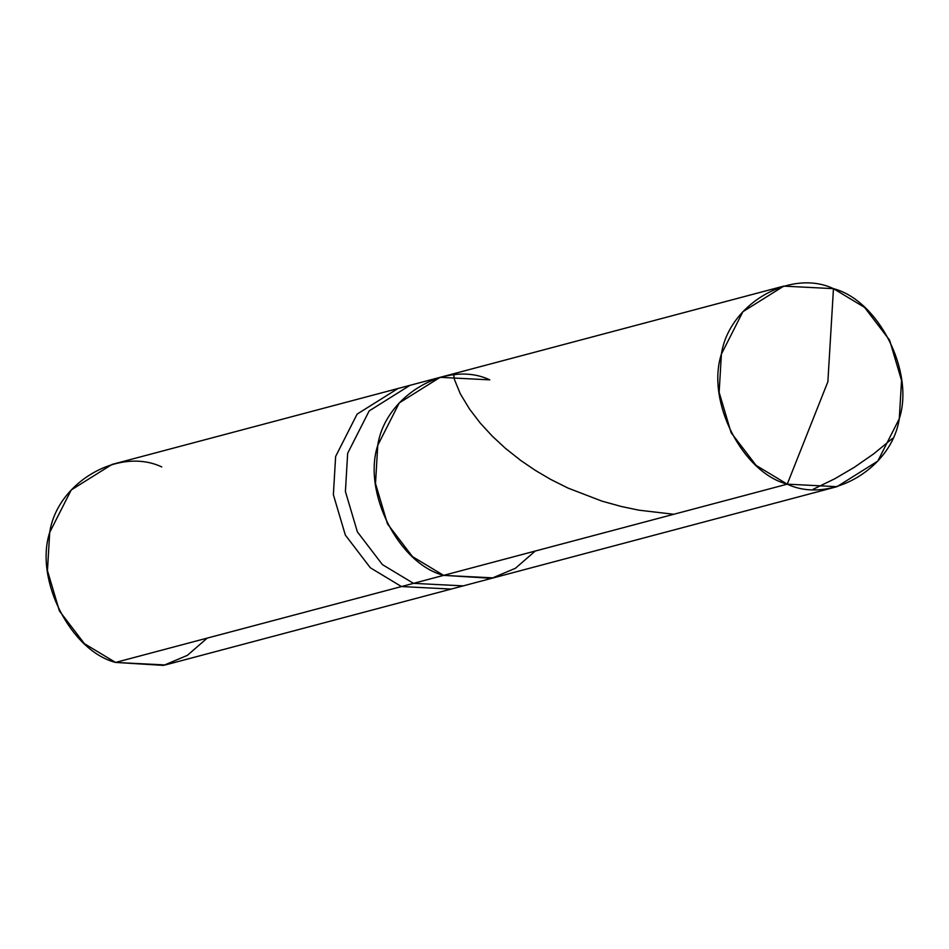 <?xml version="1.0" encoding="UTF-8"?>
<svg xmlns="http://www.w3.org/2000/svg" width="949" height="949" viewBox="0 0 949 949"><rect width="100%" height="100%" fill="white"/><g stroke="black" fill="none" stroke-linecap="round" stroke-linejoin="round"><path stroke-width="1.42" d="M161.757 466.932C118.791 446.576 57.165 482.555 49.716 532.365C34.306 579.293 70.511 650.824 115.541 662.438L401.463 586.553L451.19 589.068L401.463 586.553L413.503 583.35L463.231 585.877L413.503 583.35L443.598 575.367L493.326 577.894L443.598 575.367L491.665 578.309L515.449 568.261L535.26 551.037L515.449 568.261L491.665 578.309L443.598 575.367L412.483 556.612L387.477 523.884L375.507 483.551L377.761 445.295L399.268 402.91L440.099 377.334L399.268 402.91L377.761 445.295L375.507 483.551L387.477 523.884L412.483 556.612L443.598 575.367L787.243 484.156C742.201 472.543 705.997 401 721.406 354.084C728.856 304.273 790.481 268.282 833.459 288.65L827.872 381.747L787.243 484.156L443.598 575.367C398.568 563.742 362.352 492.211 377.761 445.295C385.223 395.484 446.849 359.493 489.814 379.861C446.849 359.493 385.223 395.484 377.761 445.295C362.352 492.211 398.568 563.742 443.598 575.367L413.503 583.35L382.388 564.596L357.382 531.867L345.412 491.535L347.666 453.278L369.173 410.905L409.992 385.33L369.173 410.905L347.666 453.278L345.412 491.535L357.382 531.867L382.388 564.596L413.503 583.35L401.463 586.553L370.347 567.787L345.341 535.07L333.372 494.726L335.626 456.481L357.132 414.096L397.963 388.521L357.132 414.096L335.626 456.481L333.372 494.726L345.341 535.07L370.347 567.787L401.463 586.553L115.541 662.438L84.425 643.683L59.419 610.954L47.45 570.622L49.716 532.365L71.211 489.981L112.041 464.417L440.099 377.334L489.814 379.861M833.459 288.65L783.732 286.123L742.901 311.699L721.406 354.084L719.14 392.34L731.11 432.673L756.116 465.401L787.243 484.156L827.872 381.747L833.459 288.65C878.489 300.264 914.694 371.794 899.284 418.723C891.835 468.533 830.209 504.512 787.243 484.156L836.959 486.683L877.789 461.107L899.284 418.723L901.55 380.466L889.581 340.133L864.575 307.405L833.459 288.65M836.959 486.683L165.268 664.964L115.541 662.438L163.608 665.391L187.392 655.344L207.202 638.119M892.511 438.402L873.709 453.836L854.385 467.264L834.906 478.699L813.139 489.293M673.754 514.275L639.009 510.194L621.322 506.493L601.986 501.143L568.06 488.106L550.645 479.387L535.426 470.443L520.704 460.431L505.414 448.319L492.223 436.101L480.182 422.993L469.553 409.102L460.312 393.823L454.393 379.398L453.598 374.381L454.061 373.669L454.915 374.748M783.732 286.123L440.099 377.334"/></g></svg>
